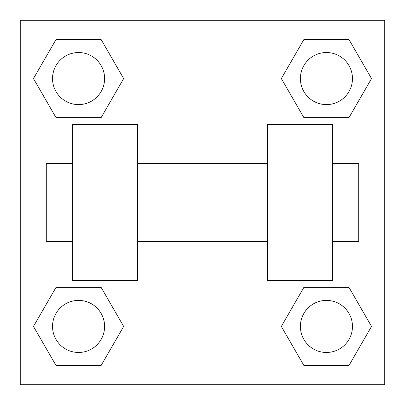 <?xml version="1.0" encoding="UTF-8"?>
<svg xmlns="http://www.w3.org/2000/svg" width="405" height="405" viewBox="0 0 405 405"><rect width="100%" height="100%" fill="white"/><g stroke="black" fill="none" stroke-linecap="round" stroke-linejoin="round"><path stroke-width="0.61" d="M281.333 326.43L303.882 287.378L348.978 287.378L371.527 326.43L348.978 365.482L303.882 365.482L281.333 326.43L303.882 287.378L348.978 287.378L303.882 287.378M348.978 365.482L303.882 365.482L348.978 365.482L371.527 326.43M352.466 326.43A26.036 26.036 0 0 0 313.414 303.882A26.036 26.036 0 0 0 313.414 348.978A26.036 26.036 0 0 0 352.466 326.43M33.473 326.43L56.022 287.378L101.118 287.378L123.667 326.43L101.118 365.482L56.022 365.482L33.473 326.43L56.022 287.378L101.118 287.378L56.022 287.378M101.118 365.482L56.022 365.482L101.118 365.482L123.667 326.43M104.606 326.43A26.036 26.036 0 0 0 65.554 303.882A26.036 26.036 0 0 0 65.554 348.978A26.036 26.036 0 0 0 104.606 326.43M281.333 78.57L303.882 39.518L348.978 39.518L371.527 78.57L348.978 117.622L303.882 117.622L281.333 78.57L303.882 39.518L348.978 39.518L303.882 39.518M348.978 117.622L303.882 117.622L348.978 117.622L371.527 78.57M352.466 78.57A26.036 26.036 0 0 0 313.414 56.022A26.036 26.036 0 0 0 313.414 101.118A26.036 26.036 0 0 0 352.466 78.57M33.473 78.57L56.022 39.518L101.118 39.518L123.667 78.57L101.118 117.622L56.022 117.622L33.473 78.57L56.022 39.518L101.118 39.518L56.022 39.518M101.118 117.622L56.022 117.622L101.118 117.622L123.667 78.57M104.606 78.57A26.036 26.036 0 0 0 65.554 56.022A26.036 26.036 0 0 0 65.554 101.118A26.036 26.036 0 0 0 104.606 78.57M384.75 20.25L384.75 384.75L20.25 384.75L20.25 20.25L384.75 20.25M267.589 124.391L267.589 280.609L332.677 280.609L332.677 124.391L267.589 124.391M137.411 280.609L137.411 124.391L72.323 124.391L72.323 280.609L137.411 280.609M332.677 241.552L358.714 241.552L358.714 163.448L332.677 163.448M72.323 163.448L46.286 163.448L46.286 241.552L72.323 241.552M267.589 163.448L137.411 163.448M267.589 241.552L137.411 241.552"/></g></svg>
